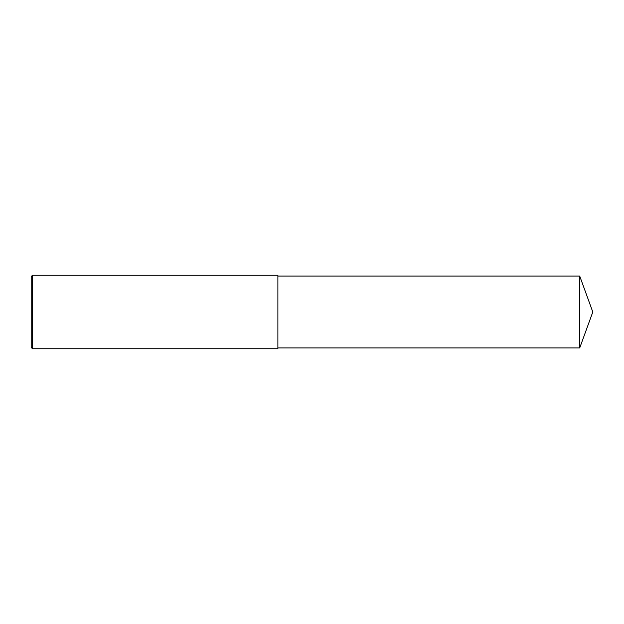 <?xml version="1.0" encoding="UTF-8"?>
<svg xmlns="http://www.w3.org/2000/svg" width="624" height="624" viewBox="0 0 624 624"><rect width="100%" height="100%" fill="white"/><g stroke="black" fill="none" stroke-linecap="round" stroke-linejoin="round"><path stroke-width="0.94" d="M32.51 275.262L31.2 276.572L31.2 347.428L32.51 348.738L32.51 275.262L277.883 275.262L277.883 348.738L32.51 348.738M579.712 276.05L579.712 347.95L592.8 312L579.712 276.05L277.883 276.05M579.712 347.95L277.883 347.95"/></g></svg>
